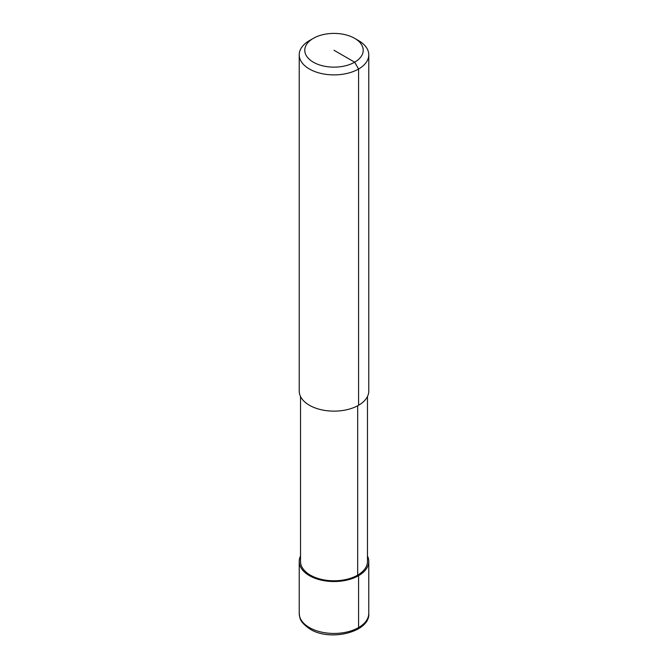 <?xml version="1.0" encoding="UTF-8"?>
<svg xmlns="http://www.w3.org/2000/svg" width="668" height="668" viewBox="0 0 668 668"><rect width="100%" height="100%" fill="white"/><g stroke="black" fill="none" stroke-linecap="round" stroke-linejoin="round"><path stroke-width="1" d="M354.658 38.343L358.591 40.614A34.778 20.082 180 0 1 368.778 54.809A34.778 20.082 180 0 1 358.591 69.013L354.658 62.199A29.217 16.867 180 0 1 313.342 62.199A29.217 16.867 180 0 1 313.342 38.343L313.342 38.343A29.217 16.867 180 0 1 354.658 38.343A29.217 16.867 180 0 1 354.658 62.199L334 50.267M309.409 40.614L313.342 38.343L309.409 40.614A34.778 20.082 180 0 0 299.222 54.809L299.222 391.064A34.778 20.082 180 0 0 320.69 409.609A34.778 20.082 180 0 0 358.591 405.259L358.591 69.013A34.778 20.082 180 0 1 320.69 73.363A34.778 20.082 180 0 1 299.222 54.809M367.475 396.508L367.475 561.454A33.475 19.33 180 0 1 357.672 575.123A33.475 19.33 180 0 1 321.191 579.315A33.475 19.33 180 0 1 300.525 561.454L300.525 396.508M368.778 54.809L368.778 391.064A34.778 20.082 180 0 1 358.591 405.259M367.475 556.01A34.778 20.082 180 0 1 368.778 561.454A34.778 20.082 180 0 1 358.591 575.657A34.778 20.082 180 0 1 320.69 580.008A34.778 20.082 180 0 1 299.222 561.454A34.778 20.082 180 0 1 300.525 556.01M356.562 629.189A3.482 2.004 -120 0 0 358.591 627.569L358.591 575.657L357.672 575.123L357.672 405.777M368.778 561.454L368.778 613.366A34.778 20.082 180 0 1 358.591 627.569A34.778 20.082 180 0 1 309.409 627.569A34.778 20.082 180 0 1 299.222 613.366L299.222 561.454M368.778 613.366C370.398 631.878 330.393 641.965 310.127 629.156C299.206 621.683 299.882 618.017 299.222 613.366"/></g></svg>
